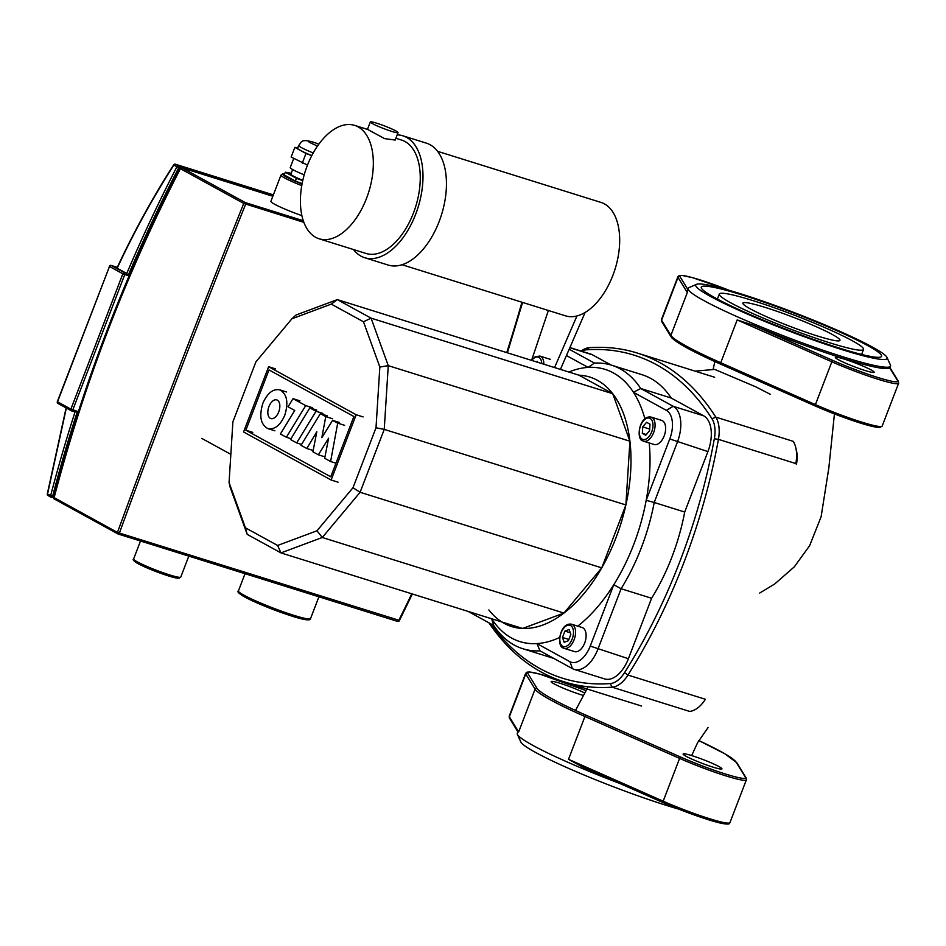 <?xml version="1.0" encoding="UTF-8"?>
<svg xmlns="http://www.w3.org/2000/svg" width="946" height="946" viewBox="0 0 946 946"><rect width="100%" height="100%" fill="white"/><g stroke="black" fill="none" stroke-linecap="round" stroke-linejoin="round"><path stroke-width="1.42" d="M770.21 394.269L756.114 386.997L714.762 369.413L695.109 371.139M796.449 464.427A26.736 15.018 -72.6 0 0 796.319 449.858L795.704 447.375A29.716 16.685 107.4 0 1 795.846 463.564L796.449 464.427M488.893 622.799A391.254 219.744 -72.6 0 0 564.147 681.818A391.254 219.744 -72.6 0 0 612.133 687.174A29.716 16.685 -72.6 0 0 627.943 675.066A391.254 219.744 -72.6 0 0 718.428 439.358A29.716 16.685 -72.6 0 0 715.791 417.115L793.221 441.333A29.716 16.685 107.4 0 1 795.704 447.375M581.66 351.238A26.736 15.018 107.4 0 1 586.366 349.819A388.286 218.077 107.4 0 1 711.971 418.735A26.736 15.018 107.4 0 1 714.336 438.743A388.286 218.077 107.4 0 1 624.537 672.665L627.943 675.066L705.373 699.271A29.716 16.685 107.4 0 1 699.07 706.828A29.716 16.685 107.4 0 1 689.551 711.392L612.133 687.174L610.3 683.568A388.286 218.077 107.4 0 1 490.998 623.958M711.971 418.735L715.791 417.115A391.254 219.744 -72.6 0 0 637.226 353.035A391.254 219.744 -72.6 0 0 589.24 347.679A29.716 16.685 -72.6 0 0 581.14 351.072M624.537 672.665A26.736 15.018 107.4 0 1 610.3 683.568M395.913 130.95A14.852 1.384 -159 0 1 398.053 132.606A14.852 1.384 -159 0 1 387.801 130.087A14.852 1.384 -159 0 1 372.452 123.619A14.852 1.384 -159 0 1 370.312 121.963A14.852 1.384 -159 0 1 380.564 124.482A14.852 1.384 -159 0 1 395.913 130.95M398.053 132.606L395.192 140.067L384.573 138.601L367.592 129.436L354.608 125.369A59.421 33.37 107.4 0 1 358.073 126.847A59.421 33.37 107.4 0 1 367.675 195.219A59.421 33.37 107.4 0 1 319.133 238.794A59.421 33.37 107.4 0 1 315.668 237.316A59.421 33.37 107.4 0 1 306.066 168.944A59.421 33.37 107.4 0 1 354.608 125.369M364.73 257.726L388.191 265.057A63.879 35.877 -72.6 0 0 440.363 218.219A63.879 35.877 -72.6 0 0 430.052 144.714A63.879 35.877 -72.6 0 0 426.315 143.13L402.854 135.798A63.879 35.877 107.4 0 1 406.579 137.383A63.879 35.877 107.4 0 1 416.902 210.887A63.879 35.877 107.4 0 1 364.73 257.726A63.879 35.877 107.4 0 1 360.994 256.141A63.879 35.877 107.4 0 1 353.497 249.543M397.19 134.864A63.879 35.877 107.4 0 1 402.854 135.798M437.549 151.313L600.947 202.409A59.421 33.37 107.4 0 1 604.423 203.887A59.421 33.37 107.4 0 1 616.839 262.728A59.421 33.37 107.4 0 1 576.942 315.964A59.421 33.37 107.4 0 1 565.483 315.834L402.085 264.738M319.133 238.794L366.055 253.469A59.421 33.37 -72.6 0 0 414.596 209.894A59.421 33.37 -72.6 0 0 404.994 141.522A59.421 33.37 -72.6 0 0 401.53 140.043L395.877 138.282M531.758 359.835L548.373 310.489M576.942 315.964L554.569 367.568M585.113 312.464L560.434 369.401M488.857 609.933A130.725 73.421 -72.6 0 0 522.63 628.463L563.946 613.067L601.751 567.86L625.885 504.951L629.918 441.214L612.736 393.725L578.964 375.195L337.308 299.622L295.992 315.03L291.912 318.79L331.289 304.115L337.308 299.622L371.08 318.152L612.736 393.725A130.725 73.421 -72.6 0 0 578.964 375.195M559.654 637.462A142.609 80.091 107.4 0 1 531.794 643.647A142.609 80.091 107.4 0 1 491.672 618.779A142.609 80.091 107.4 0 0 536.961 643.599L540.012 650.848L572.472 668.656A29.716 16.685 -72.6 0 0 574.21 669.39A29.716 16.685 -72.6 0 0 597.907 649.169L621.108 588.731A148.557 83.437 -72.6 0 0 654.206 502.492L646.201 500.292A142.609 80.091 107.4 0 1 613.788 584.734L621.108 588.731L651.605 598.262L628.404 658.712A29.716 16.685 107.4 0 1 604.707 678.932L574.21 669.39M568.83 372.026A142.609 80.091 107.4 0 1 593.26 367.344A142.609 80.091 107.4 0 1 644.9 418.806M582.145 627.517A12.629 7.095 107.4 0 1 582.89 627.837A12.629 7.095 107.4 0 1 584.924 642.358A12.629 7.095 107.4 0 1 574.612 651.617L564.053 648.317A12.629 7.095 -72.6 0 0 574.364 639.058A12.629 7.095 -72.6 0 0 572.33 624.526A12.629 7.095 -72.6 0 0 571.597 624.218L582.145 627.517M651.096 417.091L661.656 420.391A12.629 7.095 107.4 0 1 664.187 435.905A12.629 7.095 107.4 0 1 654.124 444.49L643.564 441.191A12.629 7.095 -72.6 0 0 653.639 432.594A12.629 7.095 -72.6 0 0 651.841 417.399A12.629 7.095 -72.6 0 0 651.096 417.091C639.271 414.939 635.795 439.275 642.641 440.801L643.564 441.191A12.629 7.095 -72.6 0 1 642.831 440.883M536.205 361.821L537.399 361.384L537.73 362.294M646.567 422.306L649.997 424.186L649.583 430.655L645.751 435.231L642.322 433.363L642.736 426.894L646.567 422.306M642.736 426.894L649.689 429.07M642.322 433.363L646.284 434.592M570.84 634.34L568.392 640.714L564.206 642.275L562.456 637.462L564.904 631.088L569.102 629.528L570.84 634.34M564.904 631.088L570.272 632.768M562.456 637.462L568.877 639.472M331.289 304.115L363.477 321.77L379.843 367.036L376.011 427.769L353 487.71L316.981 530.789L277.604 545.464L280.974 552.902L522.63 628.463A130.725 73.421 -72.6 0 0 563.946 613.067A130.725 73.421 -72.6 0 0 601.751 567.86A130.725 73.421 -72.6 0 0 625.885 504.951A130.725 73.421 -72.6 0 0 629.918 441.214A130.725 73.421 -72.6 0 0 612.736 393.725M649.216 442.965A142.609 80.091 107.4 0 1 577.77 626.146M563.946 613.067L322.29 537.494L360.095 492.287L384.242 429.389L388.262 365.653L371.08 318.152L363.477 321.77M277.604 545.464L245.428 527.809L247.202 534.372L280.974 552.902L322.29 537.494L316.981 530.789M601.751 567.86L360.095 492.287L353 487.71M625.885 504.951L384.242 429.389L376.011 427.769M629.918 441.214L388.262 365.653L379.843 367.036M201.758 438.388L230.836 454.34M245.428 527.809L229.062 482.555L230.02 486.871L247.202 534.372M229.062 482.555L232.893 421.81L255.905 361.869L291.912 318.79M491.624 618.719L493.717 625.448A148.557 83.437 -72.6 0 0 522.878 648.743A148.557 83.437 -72.6 0 0 540.012 650.848M588.093 367.403A142.609 80.091 107.4 0 1 633.43 392.283L640.726 388.487A148.557 83.437 -72.6 0 0 611.554 365.18A148.557 83.437 -72.6 0 0 594.431 363.087L588.093 367.403L566.453 355.53M594.431 363.087L569.173 349.228M703.682 415.826L673.185 406.295L640.726 388.487L671.222 398.03L703.682 415.826A29.716 16.685 107.4 0 1 707.915 451.585L684.703 512.034L654.206 502.492L677.407 442.042A29.716 16.685 -72.6 0 0 673.185 406.295L666.374 410.351A23.768 13.35 107.4 0 1 669.756 438.956L646.201 500.292M633.43 392.283L666.374 410.351M468.187 611.447L493.717 625.448M613.788 584.734L590.245 646.083A23.768 13.35 107.4 0 1 569.894 661.668L536.961 643.599M522.878 648.743L553.386 658.286A148.557 83.437 -72.6 0 0 553.812 658.416M569.906 347.56L590.742 354.076A29.716 16.685 107.4 0 1 592.468 354.821L611.128 365.05M671.222 398.03A148.557 83.437 -72.6 0 0 642.062 374.722L611.554 365.18M651.605 598.262A148.557 83.437 -72.6 0 0 684.703 512.034M315.999 411.262L296.677 442.905L290.517 439.523L309.839 407.892L315.999 411.262L322.917 413.426M301.573 444.431L296.677 442.905M316.768 410.056L309.839 407.892M286.378 437.253L280.394 433.978L294.75 410.469L288.057 406.792L293.024 398.668L305.7 405.621L286.378 437.253L291.025 438.708M299.953 400.832L293.024 398.668M312.629 407.785L305.7 405.621M320.363 413.662L325.743 416.618L321.841 437.667L332.59 420.355L337.698 423.158L330.603 461.518L324.679 458.266L328.617 438.211L318.376 454.813L312.901 451.798L316.827 431.743L306.811 448.51L301.017 445.33L320.363 413.662L327.292 415.826M332.673 418.782L325.743 416.618M339.519 422.519L332.59 420.355M344.628 425.322L337.698 423.158M335.96 463.197L330.603 461.518M324.951 456.871L318.376 454.813M313.15 450.485L306.811 448.51M262.893 403.233C267.363 393.146 272.956 388.676 279.673 389.823C286.993 393.808 288.696 402.275 284.781 415.247C280.312 425.333 274.718 429.815 267.99 428.656C260.67 424.671 258.968 416.205 262.893 403.233M278.715 411.924A9.779 5.499 107.4 0 1 270.911 418.581A9.779 5.499 107.4 0 1 268.948 406.567A9.779 5.499 107.4 0 1 276.752 399.898A9.779 5.499 107.4 0 1 278.715 411.924M268.995 369.921L353.887 416.5L330.745 476.796L245.854 430.217L268.995 369.921M252.783 432.381L245.854 430.217M331.124 480.012L243.56 431.967L268.617 366.705L356.181 414.75L331.124 480.012L338.053 482.176M275.546 368.881L268.617 366.705M363.098 416.914L356.181 414.75M844.388 359.149A20.8 1.939 -159 0 1 864.443 366.729A20.8 1.939 -159 0 1 874.175 372.298A20.8 1.939 -159 0 1 865.141 370.536A20.8 1.939 -159 0 1 845.085 362.957A20.8 1.939 -159 0 1 835.342 357.387A20.8 1.939 -159 0 1 844.388 359.149M765.48 307.497A51.995 4.836 -159 0 1 815.618 326.441A51.995 4.836 -159 0 1 839.965 340.371A51.995 4.836 -159 0 1 817.379 335.972A51.995 4.836 -159 0 1 767.23 317.028A51.995 4.836 -159 0 1 742.882 303.098A51.995 4.836 -159 0 1 765.48 307.497M752.874 300.58A77.253 7.178 -159 0 1 827.372 328.723A77.253 7.178 -159 0 1 863.544 349.417A77.253 7.178 -159 0 1 829.985 342.89A77.253 7.178 -159 0 1 755.487 314.734A77.253 7.178 -159 0 1 719.315 294.052A77.253 7.178 -159 0 1 752.874 300.58M743.237 295.294A96.563 8.975 -159 0 1 836.359 330.473A96.563 8.975 -159 0 1 881.577 356.335A96.563 8.975 -159 0 1 839.622 348.175A96.563 8.975 -159 0 1 746.5 312.996A96.563 8.975 -159 0 1 701.282 287.135A96.563 8.975 -159 0 1 743.237 295.294M696.469 284.332L688.842 287.69A108.447 10.087 21 0 0 688.061 288.4A108.447 10.087 21 0 0 688.369 289.807A108.447 10.087 21 0 0 791.802 338.999A108.447 10.087 21 0 0 890.553 366.126A108.447 10.087 21 0 0 890.446 365.073L887.017 357.482A102.499 9.531 -159 0 1 798.258 334.506A102.499 9.531 -159 0 1 696.02 286.342A102.499 9.531 -159 0 1 696.469 284.332A102.499 9.531 -159 0 1 793.552 312.346A102.499 9.531 -159 0 1 886.84 357.127A102.499 9.531 -159 0 1 887.017 357.482M815.452 406.07L720.911 364.257A1.49 0.698 -66.1 0 1 720.84 364.234A1.49 0.698 -66.1 0 1 720.746 362.732L737.171 319.925L752.839 325.069A108.447 10.087 -159 0 0 889.748 367.888L890.553 366.126M688.014 290.493C687.6 288.92 687.364 289.606 687.304 292.574L670.88 335.381L661.585 320.209A1.49 1.466 148.5 0 0 661.692 321.498L670.986 336.67A1.49 1.466 -31.5 0 1 670.88 335.381A108.447 10.087 -159 0 0 720.746 362.732L815.417 404.604L831.841 361.798A47.537 4.423 21 0 0 898.617 383.26L898.369 381.344A1.49 1.466 -31.5 0 0 897.624 380.741A46.047 4.281 -159 0 1 877.746 377.454A46.047 4.281 -159 0 1 833.071 360.556A1.49 0.698 113.9 0 0 831.841 361.798L737.171 319.925M584.533 692.886A20.8 1.939 21 0 0 560.174 683.319A20.8 1.939 21 0 0 551.14 681.558A20.8 1.939 21 0 0 560.883 687.139A20.8 1.939 21 0 0 580.939 694.707A20.8 1.939 21 0 0 583.138 695.381M692.153 755.724A20.8 1.939 21 0 0 683.118 753.974A20.8 1.939 21 0 0 692.85 759.543A20.8 1.939 21 0 0 712.906 767.111A20.8 1.939 21 0 0 721.952 768.873A20.8 1.939 21 0 0 712.208 763.304A20.8 1.939 21 0 0 692.153 755.724M536.985 688.286A106.957 9.945 21 0 0 586.165 715.271A1.49 0.698 113.9 0 0 584.935 716.512A108.447 10.087 -159 0 1 535.069 689.149L525.775 673.978A1.49 1.466 -31.5 0 1 527.691 673.114L536.985 688.286A1.49 1.466 148.5 0 0 535.069 689.149L518.645 731.956L517.876 731.802L517.285 733.304A108.447 10.087 21 0 0 517.391 734.356A108.447 10.087 21 0 0 517.58 734.723A108.447 10.087 21 0 0 619.677 783.406M678.649 809.102A102.499 9.531 -159 0 1 580.075 773.331A102.499 9.531 -159 0 1 520.986 742.291A102.499 9.531 -159 0 1 520.808 741.948L517.391 734.356M586.165 715.271L680.836 757.143A1.49 0.698 113.9 0 0 679.606 758.385L584.935 716.512L568.511 759.319L582.263 766.851L663.217 802.646M297.789 147.872L294.856 147.351L291.143 157.024L307.497 165.089M318.873 144.099L313.008 142.077C300.249 138.542 301.821 142.267 298.7 145.495L297.635 148.262A19.31 1.797 21 0 0 300.414 150.414A19.31 1.797 21 0 0 311.802 155.582M294.856 147.351L305.984 153.465L311.766 155.641M305.984 153.465L302.271 163.126M304.21 174.844A19.31 1.797 -159 0 1 290.221 167.584L293.733 158.443M302.803 180.355A16.342 1.514 -159 0 1 290.871 174.182L292.645 169.547M302.129 183.607L295.377 181.076L296.441 178.321L285.314 172.207L291.226 173.26M295.377 181.076L284.249 174.975L285.314 172.207M302.732 180.686L296.441 178.321M301.904 215.629A25.258 2.353 -159 0 1 274.517 204.17A25.258 2.353 -159 0 1 270.887 201.356L280.962 175.128A25.258 2.353 21 0 0 284.592 177.943A25.258 2.353 21 0 0 301.762 185.617M54.821 499.263A1.49 1.218 -61.2 0 1 54.123 497.702A1342.918 1104.077 -61.2 0 1 180.414 168.695A1.49 1.218 -61.2 0 1 182.034 167.856L272.85 196.26L182.034 167.856A1.49 1.218 118.8 0 0 180.414 168.695A1342.918 1104.077 118.8 0 0 54.123 497.702A1.49 1.218 118.8 0 0 54.821 499.263L117.812 533.816M399.2 620.351L117.458 532.444A1.49 1.218 118.8 0 0 118.155 534.017A1.49 0.84 -72.6 0 0 118.238 534.052A1.49 0.84 -72.6 0 0 119.326 533.26C158.904 424.99 201.013 315.29 245.664 204.159A1.49 0.84 -72.6 0 0 245.369 202.61A1.49 1.218 118.8 0 0 243.749 203.437L303.891 222.369M272.897 196.129L181.407 167.525A1.49 1.49 0 0 0 179.645 168.258L243.749 203.437C199.086 314.521 156.989 424.198 117.458 532.444L53.378 497.206A1.49 1.49 0 0 0 54.099 498.885A1.49 1.218 -61.2 0 1 53.579 497.407A1342.918 1104.077 -61.2 0 1 179.87 168.4A1.49 1.218 -61.2 0 1 181.49 167.56A1.49 0.84 -72.6 0 0 181.407 167.525A1.49 0.84 -72.6 0 0 181.159 167.513M53.52 496.662L52.586 496.366A1341.428 1102.847 -61.2 0 1 77.418 411.333L75.041 411.959A1342.918 1104.077 118.8 0 0 50.611 495.775A1.49 1.218 118.8 0 0 51.309 497.336A1.49 0.84 -72.6 0 0 51.403 497.371A1.49 0.84 -72.6 0 0 52.586 496.366L47.3 494.025A1.49 1.49 0 0 0 48.045 495.574A1.49 1.218 -61.2 0 1 47.537 494.084L66.504 407.277M77.418 411.333L70.891 409.121A1.49 1.218 118.8 0 0 71.529 410.86A1.49 0.84 -72.6 0 0 71.624 410.907A1.49 0.84 -72.6 0 0 72.807 409.89L124.754 274.565L128.088 275.605L126.752 273.477L124.541 272.779A1.49 1.218 118.8 0 0 122.838 273.796L124.754 274.565A1.49 0.84 -72.6 0 0 124.541 272.779L111.19 265.459A1.49 0.84 -72.6 0 0 111.108 265.424A1.49 0.84 -72.6 0 0 110.859 265.412M173.958 164.864L173.828 165.077A1.49 1.218 -61.2 0 1 175.448 164.249A1.49 0.84 -72.6 0 0 175.365 164.214A1.49 0.84 -72.6 0 0 175.105 164.202M176.902 166.768L178.735 167.726A1.49 0.84 -72.6 0 0 178.534 165.94A1.49 1.218 118.8 0 0 176.902 166.768A1342.918 1104.077 118.8 0 0 126.752 273.477L117.186 268.226C133.8 232.48 152.673 198.104 173.828 165.077L176.902 166.768M71.187 410.67L58.191 403.54A1.49 1.218 -61.2 0 1 58.002 403.469L71.352 410.789A1.49 1.49 0 0 0 71.624 410.907L75.136 412.007L71.707 410.919M589.24 347.679L586.366 349.819M714.336 438.743L718.428 439.358L795.846 463.564M563.319 648.01A12.629 7.095 -72.6 0 0 564.053 648.317L563.13 647.927C556.283 646.402 559.76 622.066 571.597 624.218M570.627 625.543A11.139 6.255 107.4 0 1 572.212 638.952A11.139 6.255 107.4 0 1 562.669 646.26A11.139 6.255 107.4 0 1 561.084 632.85A11.139 6.255 107.4 0 1 570.627 625.543M650.139 418.416A11.139 6.255 107.4 0 1 651.723 431.825A11.139 6.255 107.4 0 1 642.18 439.133A11.139 6.255 107.4 0 1 640.596 425.724A11.139 6.255 107.4 0 1 650.139 418.416M543.867 364.222A12.629 7.095 -72.6 0 0 540.627 356.382A12.629 7.095 -72.6 0 0 539.882 356.074L535.318 356.677L531.404 360.32M531.735 360.426A11.139 6.255 107.4 0 1 538.924 357.399A11.139 6.255 107.4 0 1 541.762 363.56M669.756 438.956L707.915 451.585M572.472 668.656L569.894 661.668M590.245 646.083L628.404 658.712M592.468 354.821L569.823 347.738M889.748 367.888L897.624 380.741M833.071 360.556L752.839 325.069M687.73 289.275L679.926 276.528A1.49 1.466 -31.5 0 0 678.01 277.403L661.585 320.209A47.537 4.423 -159 0 1 661.443 319.582L677.88 276.776A47.537 4.423 21 0 0 678.01 277.403L687.304 292.574M671.731 337.273A106.957 9.945 21 0 0 720.781 364.198M880.253 426.551A46.047 4.281 21 0 1 859.476 422.779A46.047 4.281 21 0 1 815.582 406.13A1.49 0.698 -66.1 0 1 815.511 406.106A1.49 0.698 -66.1 0 1 815.417 404.604A47.537 4.423 -159 0 0 882.18 426.067L879.886 427.462L871.857 426.303C855.905 422.164 837.127 415.424 815.511 406.106L720.84 364.234C699.614 354.821 684.809 347.265 676.425 341.565C669.129 335.972 672.913 338.538 670.986 336.67M679.926 276.528A46.047 4.281 -159 0 1 729.106 290.304M728.018 823.126A46.047 4.281 -159 0 1 707.241 819.354A46.047 4.281 -159 0 1 663.347 802.705A1.49 0.698 -66.1 0 1 663.276 802.681A1.49 0.698 -66.1 0 1 663.181 801.191A47.537 4.423 21 0 0 729.945 822.642L746.382 779.835A47.537 4.423 -159 0 1 679.606 758.385L663.181 801.191L568.511 759.319M517.876 731.802L509.468 718.073A1.49 1.466 148.5 0 1 509.35 716.784L525.775 673.978A47.537 4.423 -159 0 1 525.645 673.363L509.22 716.169A47.537 4.423 21 0 0 509.35 716.784L518.645 731.956M585.881 690.556A46.047 4.281 21 0 0 527.691 673.114M736.839 762.76A1.49 1.466 148.5 0 0 736.106 762.157A106.957 9.945 21 0 0 698.787 740.552L724.849 753.773L736.839 762.76L746.134 777.931L746.382 779.835M680.836 757.143A46.047 4.281 21 0 0 725.511 774.029A46.047 4.281 21 0 0 745.401 777.328A1.49 1.466 -31.5 0 1 746.134 777.931M745.401 777.328L736.106 762.157M298.7 145.495A19.31 1.797 21 0 0 313.209 152.968M317.537 145.98A11.884 1.1 -159 0 1 308.491 141.604A11.884 1.1 -159 0 1 313.445 142.255A11.884 1.1 -159 0 1 318.849 144.135M302.046 183.997A23.768 2.211 -159 0 1 286.295 176.926A23.768 2.211 -159 0 1 284.592 174.099M310.548 618.578C311.009 619.878 308.361 621.321 292.917 616.425C273.855 610.241 257.702 603.714 244.446 596.867C238.759 593.461 236.748 591.475 238.427 590.895A38.62 3.595 21 0 0 243.985 595.2A38.62 3.595 21 0 0 283.906 612.027A38.62 3.595 21 0 0 310.548 618.578L318.908 596.796M180.757 577.107L178.936 578.29L168.814 576.043C156.598 572.082 146.216 567.884 137.69 563.485C133.764 561.061 132.405 559.571 133.599 559.003A25.258 2.353 21 0 0 137.241 561.818A25.258 2.353 21 0 0 163.339 572.815A25.258 2.353 21 0 0 180.757 577.107L188.81 556.118M178.392 577.214A23.768 2.211 -159 0 1 164.971 574.79A23.768 2.211 -159 0 1 137.88 563.568M308.526 618.944A37.142 3.453 -159 0 1 284.994 613.812A37.142 3.453 -159 0 1 244.636 596.95M411.747 593.792A1077.009 604.884 107.4 0 1 398.668 620.611A1.49 0.84 107.4 0 1 397.58 621.404A1.49 0.84 107.4 0 1 397.497 621.368L118.333 534.064M303.311 220.725L245.369 202.61L181.49 167.56L272.886 196.141M521.956 302.223A1077.009 604.884 107.4 0 1 506.749 352.61M412.35 593.982L399.354 620.647A1.49 1.49 0 0 1 397.58 621.404L118.238 534.052A1.49 1.49 0 0 1 117.966 533.934L54.099 498.885A1.49 1.218 -61.2 0 0 54.277 498.968L54.466 499.074M109.559 266.323L57.328 401.636A1.49 1.49 0 0 0 58.002 403.469A1.49 1.218 -61.2 0 1 57.54 401.802L57.6 401.648M50.966 497.147L48.234 495.645A1.49 1.218 -61.2 0 1 48.045 495.574L51.131 497.265A1.49 1.49 0 0 0 51.403 497.371L51.498 497.395M109.275 266.311L109.488 266.476A1.49 1.218 -61.2 0 1 111.19 265.459L117.292 267.363L111.108 265.424A1.49 1.49 0 0 0 109.275 266.311M273.134 195.515L178.534 165.94L175.448 164.249L273.382 194.876L175.365 164.214A1.49 1.49 0 0 0 173.674 164.829C152.495 197.868 133.599 232.278 116.973 268.061M128.088 275.605A1341.428 1102.847 -61.2 0 1 178.735 167.726L179.775 168.045M109.488 266.476L122.838 273.796L70.891 409.121L57.54 401.802L109.488 266.476M834.431 413.91L828.85 467.821L821.116 516.717L809.658 545.653L794.356 566.796L774.703 583.989L759.709 593.047M714.904 361.573L713.107 369.295M588.116 686.796L575.487 710.434M691.656 755.57L697.675 742.551L708.081 727.533M564.147 681.818L641.565 706.035M637.226 353.035L714.644 377.253M367.462 129.389L370.312 121.963M550.442 359.374L539.882 356.074M279.673 389.823L286.603 391.987M274.919 430.82L267.99 428.656M861.617 354.443L863.544 349.417M889.961 367.639L898.369 381.344M661.692 321.498L661.443 319.582M687.47 289.937L688.061 288.4M729.177 290.327L692.543 277.663L681.841 275.392L679.24 275.558L677.88 276.776M717.375 299.078L719.315 294.052M882.18 426.067L898.617 383.26M582.263 766.851L663.276 802.681C683.39 811.644 712.326 821.79 723.17 823.635C731.53 824.735 728.373 823.304 729.945 822.642M585.881 690.545L539.906 674.143L529.5 671.967L526.981 672.157L525.645 673.363M509.468 718.073L509.22 716.169M140.505 541.006L133.599 559.003M245.026 573.702L238.427 590.895M284.604 174.052L282.499 173.969L280.962 175.128M507.375 352.799L522.582 302.424M66.291 407.111L47.3 494.025M53.378 497.206C83.142 383.709 125.227 274.056 179.645 168.258"/></g></svg>
